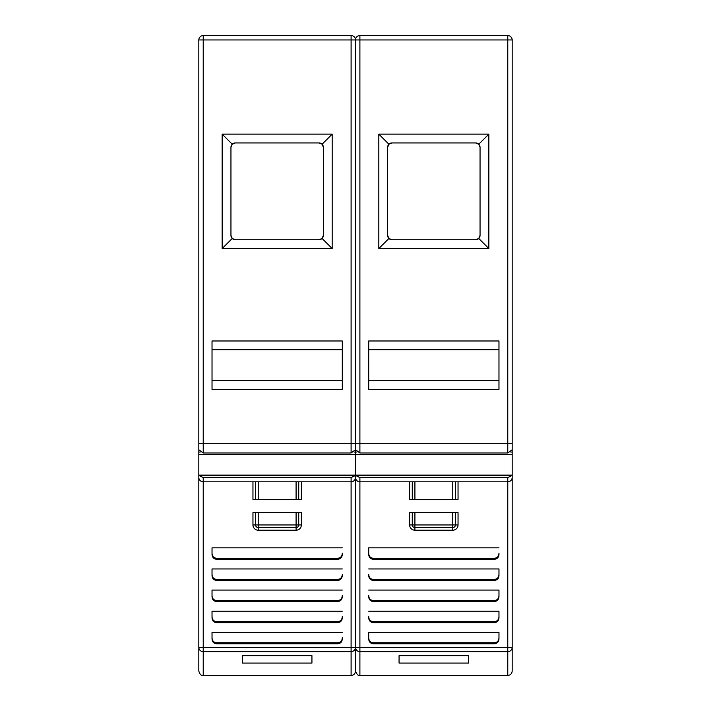 <?xml version="1.0" encoding="UTF-8"?>
<svg xmlns="http://www.w3.org/2000/svg" width="711" height="711" viewBox="0 0 711 711"><rect width="100%" height="100%" fill="white"/><g stroke="black" fill="none" stroke-linecap="round" stroke-linejoin="round"><path stroke-width="1.07" d="M332.179 134.13L222.152 134.13L232.239 144.226L230.951 147.337L230.951 235.35L232.239 238.469L222.152 248.557L332.179 248.557L332.179 134.13L322.083 144.226L318.972 142.938L235.35 142.938L232.239 144.226M222.152 134.13L222.152 248.557M323.372 235.35A4.399 4.399 0 0 1 322.083 238.469L323.372 235.35L323.372 147.337L322.083 144.226M322.083 238.469A4.399 4.399 0 0 1 318.972 239.758L322.083 238.469L332.179 248.557M232.239 238.469L235.35 239.758A4.399 4.399 0 0 1 230.951 235.35M230.951 147.337A4.399 4.399 0 0 1 235.35 142.938M318.972 142.938A4.399 4.399 0 0 1 323.372 147.337M235.35 239.758L318.972 239.758M212.029 389.388L342.293 389.388L342.293 340.978L212.029 340.978L212.029 389.388M198.822 445.53L198.822 449.752L203.23 452.978L203.23 443.708L351.101 443.708L351.101 39.949L203.23 39.949L203.23 443.708L198.822 443.708L198.822 445.53L198.822 39.949A4.399 4.399 0 0 1 203.23 35.55L351.101 35.55A4.399 4.399 0 0 1 355.5 39.949L355.5 443.708L355.5 39.949A4.399 4.399 0 0 1 359.899 35.55L507.77 35.55A4.399 4.399 0 0 1 512.178 39.949L512.178 449.752L507.77 452.978L359.899 452.978L355.5 449.752L355.5 443.708L359.899 443.708L359.899 452.978M203.23 452.978L351.101 452.978L355.5 449.752L355.5 477.41A4.399 4.399 0 0 1 351.101 481.809A4.399 4.399 -54 0 0 355.5 477.41L355.5 443.975M355.5 82.84L355.5 84.84M198.822 449.752L198.822 477.41A4.399 4.399 29.8 0 0 203.23 481.809A4.399 4.399 0 0 1 198.822 477.41A4.399 4.399 0 0 0 203.23 481.809L203.23 647.374L351.101 647.374L351.101 481.809L203.23 481.809L203.23 477.552L199.151 475.615M355.171 475.615L351.101 477.552L203.23 477.552M212.029 380.589L342.293 380.589M342.293 349.776L212.029 349.776M355.5 448.33L355.5 446.997M198.822 443.975L198.822 448.33M355.829 475.615L359.899 477.552L359.899 675.45C359.935 674.926 357.944 677.281 355.5 671.051L355.5 647.374L355.5 671.051C355.242 673.726 353.776 675.192 351.101 675.45L351.101 651.64A4.399 4.275 0 0 0 355.5 647.374L355.5 475.615L355.5 647.374A4.399 4.275 0 0 0 359.899 651.64L507.77 651.64L507.77 481.809L359.899 481.809A4.399 4.399 0 0 1 355.5 477.41A4.399 4.399 -16.5 0 0 359.899 481.809A4.399 4.399 0 0 1 355.5 477.41A4.399 4.399 -54 0 1 351.101 481.809L351.101 477.552M298.727 481.809L298.727 499.415L301.366 499.415L301.366 481.809M252.956 481.809L252.956 499.415L298.727 499.415M216.428 600.502L216.428 601.515C213.62 601.159 212.154 599.471 212.029 596.44C212.154 599.471 213.62 601.159 216.428 601.515L337.894 601.515C340.702 601.159 342.169 599.471 342.293 596.44L342.293 595.427C342.169 598.458 340.702 600.155 337.894 600.502L216.428 600.502C213.62 600.155 212.154 598.458 212.029 595.427L212.029 590.068L212.029 595.427M216.428 579.376L216.428 580.389C213.62 580.043 212.154 578.345 212.029 575.315C212.154 578.345 213.62 580.043 216.428 580.389L337.894 580.389C340.702 580.043 342.169 578.345 342.293 575.315L342.293 574.301C342.169 577.332 340.702 579.03 337.894 579.376L216.428 579.376C213.62 579.03 212.154 577.332 212.029 574.301L212.029 568.951L212.029 574.301M216.428 558.251L216.428 559.264C213.62 558.917 212.154 557.22 212.029 554.189C212.154 557.22 213.62 558.917 216.428 559.264L337.894 559.264C340.702 558.917 342.169 557.22 342.293 554.189L342.293 553.176C342.169 556.206 340.702 557.904 337.894 558.251L216.428 558.251C213.62 557.904 212.154 556.206 212.029 553.176L212.029 547.826L212.029 553.176M216.428 642.753L216.428 643.766C213.62 643.411 212.154 641.722 212.029 638.682L212.029 632.319L212.029 638.682C212.154 641.722 213.62 643.411 216.428 643.766L337.894 643.766C340.702 643.411 342.169 641.722 342.293 638.682L342.293 637.678C342.169 640.709 340.702 642.397 337.894 642.753L216.428 642.753C213.62 642.397 212.154 640.709 212.029 637.678M296.087 530.219L296.087 524.94L298.727 524.94A2.64 2.64 180 0 1 296.087 527.58L258.235 527.58A2.64 2.64 180 0 1 255.596 524.94A2.64 2.64 0 0 0 258.235 527.58L296.087 527.58A2.64 2.64 0 0 0 298.727 524.94L298.727 512.613L252.956 512.613L252.956 524.94A5.279 5.279 0 0 0 258.235 530.219L296.087 530.219A5.279 5.279 0 0 0 301.366 524.94L301.366 512.613L296.087 512.613L300.931 512.613M216.428 621.627L216.428 622.64C213.62 622.285 212.154 620.596 212.029 617.566C212.154 620.596 213.62 622.285 216.428 622.64L337.894 622.64C340.702 622.285 342.169 620.596 342.293 617.566L342.293 616.553C342.169 619.583 340.702 621.272 337.894 621.627L216.428 621.627C213.62 621.272 212.154 619.583 212.029 616.553L212.029 611.193L212.029 616.553M311.933 655.649L242.398 655.649L242.398 663.079L311.933 663.079L311.933 655.649M342.293 616.553L342.293 617.566C342.169 620.596 340.702 622.285 337.894 622.64L337.894 621.627M342.293 595.427L342.293 596.44C342.169 599.471 340.702 601.159 337.894 601.515L337.894 600.502M342.293 574.301L342.293 575.315C342.169 578.345 340.702 580.043 337.894 580.389L337.894 579.376M342.293 553.176L342.293 554.189C342.169 557.22 340.702 558.917 337.894 559.264L337.894 558.251M342.293 637.678L342.293 638.682C342.169 641.722 340.702 643.411 337.894 643.766L337.894 642.753M198.822 475.615L198.822 671.051C199.684 674.25 201.151 675.717 203.23 675.45L203.23 651.64A4.399 4.275 180 0 1 198.822 647.374L198.822 475.615L512.178 475.615L512.178 477.41A4.399 4.399 0 0 1 507.77 481.809A4.399 4.399 95.6 0 0 512.178 477.41L512.178 443.708L507.77 443.708L507.77 39.949L359.899 39.949L359.899 443.708L507.77 443.708L507.77 452.978M267.478 499.415L264.839 499.415M289.484 499.415L286.844 499.415M255.596 499.415L255.596 481.809M212.029 590.068L342.293 590.068M212.029 568.951L342.293 568.951M212.029 547.826L342.293 547.826M212.029 632.319L342.293 632.319M252.956 524.94L255.596 524.94L255.596 512.613L258.235 512.613L258.235 530.219M212.029 611.193L342.293 611.193M359.899 477.552L507.77 477.552L511.849 475.615M512.178 82.84L512.178 84.84M512.178 433.834L512.178 442.109M498.971 389.388L368.707 389.388L368.707 340.978L498.971 340.978L498.971 389.388M378.821 134.13L488.848 134.13L488.848 248.557L378.821 248.557L378.821 134.13L388.917 144.226L392.028 142.938L475.65 142.938L478.761 144.226L488.848 134.13M498.971 380.589L368.707 380.589M368.707 349.776L498.971 349.776M478.761 144.226L480.049 147.337L480.049 235.35L478.761 238.469A4.399 4.399 0 0 1 475.65 239.758L392.028 239.758A4.399 4.399 0 0 1 387.628 235.35L387.628 147.337A4.399 4.399 0 0 1 392.028 142.938M488.848 248.557L478.761 238.469L475.65 239.758M480.049 235.35A4.399 4.399 0 0 1 478.761 238.469M475.65 142.938A4.399 4.399 0 0 1 480.049 147.337M378.821 248.557L388.917 238.469L387.628 235.35M392.028 239.758L388.917 238.469M387.628 147.337L388.917 144.226M198.822 647.374L203.23 647.374L203.23 651.64L351.101 651.64L351.101 647.374L512.178 647.374L512.178 671.051L512.178 475.615L512.178 647.374A4.399 4.275 180 0 1 507.77 651.64L507.77 675.45C510.445 675.192 511.911 673.726 512.178 671.051M455.404 481.809L455.404 499.415L458.044 499.415L458.044 481.809M409.634 481.809L409.634 499.415L455.404 499.415M373.106 600.502L494.572 600.502L494.572 601.515C497.38 601.159 498.846 599.471 498.971 596.44L498.971 590.068L498.971 596.44C498.846 599.471 497.38 601.159 494.572 601.515L373.106 601.515C370.298 601.159 368.831 599.471 368.707 596.44L368.707 595.427C368.831 598.458 370.298 600.155 373.106 600.502L373.106 601.515M373.106 579.376L494.572 579.376L494.572 580.389C497.38 580.043 498.846 578.345 498.971 575.315L498.971 568.951L498.971 575.315C498.846 578.345 497.38 580.043 494.572 580.389L373.106 580.389C370.298 580.043 368.831 578.345 368.707 575.315L368.707 574.301C368.831 577.332 370.298 579.03 373.106 579.376L373.106 580.389M494.572 558.251L494.572 559.264L373.106 559.264C370.298 558.917 368.831 557.22 368.707 554.189C368.831 557.22 370.298 558.917 373.106 559.264L373.106 558.251L494.572 558.251C497.38 557.904 498.846 556.206 498.971 553.176L498.971 554.189C498.846 557.22 497.38 558.917 494.572 559.264C497.38 558.917 498.846 557.22 498.971 554.189L498.971 553.176M368.707 553.176L368.707 547.826L368.707 553.176C368.831 556.206 370.298 557.904 373.106 558.251M368.707 638.682L368.707 632.319L368.707 638.682C368.831 641.722 370.298 643.411 373.106 643.766L494.572 643.766C497.38 643.411 498.846 641.722 498.971 638.682C498.846 641.722 497.38 643.411 494.572 643.766L494.572 642.753C497.38 642.397 498.846 640.709 498.971 637.678L498.971 632.319L498.971 637.678M409.634 524.94L412.273 524.94A2.64 2.64 0 0 0 414.913 527.58A2.64 2.64 180 0 1 412.273 524.94L412.273 512.613L414.913 512.613L409.634 512.613L409.634 524.94A5.279 5.279 0 0 0 414.913 530.219L452.765 530.219A5.279 5.279 0 0 0 458.044 524.94L458.044 512.613L452.765 512.613L455.404 512.613L455.404 524.94A2.64 2.64 180 0 1 452.765 527.58A2.64 2.64 0 0 0 455.404 524.94L458.044 524.94M373.106 621.627L494.572 621.627L494.572 622.64C497.38 622.285 498.846 620.596 498.971 617.566L498.971 611.193L498.971 617.566C498.846 620.596 497.38 622.285 494.572 622.64L373.106 622.64C370.298 622.285 368.831 620.596 368.707 617.566L368.707 616.553C368.831 619.583 370.298 621.272 373.106 621.627L373.106 622.64M468.602 655.649L399.067 655.649L399.067 663.079L468.602 663.079L468.602 655.649M424.156 499.415L421.516 499.415M446.161 499.415L443.522 499.415M452.765 530.219L452.765 527.58L414.913 527.58L452.765 527.58L452.765 512.613L457.6 512.613M412.273 499.415L412.273 481.809M494.572 600.502C497.38 600.155 498.846 598.458 498.971 595.427M498.971 590.068L368.707 590.068M368.707 595.427L368.707 596.44M494.572 579.376C497.38 579.03 498.846 577.332 498.971 574.301M498.971 568.951L368.707 568.951M368.707 574.301L368.707 575.315M498.971 547.826L368.707 547.826M368.707 637.678C368.831 640.709 370.298 642.397 373.106 642.753L373.106 643.766M494.572 642.753L373.106 642.753M498.971 632.319L368.707 632.319M452.765 512.613L414.913 512.613L414.913 530.219M494.572 621.627C497.38 621.272 498.846 619.583 498.971 616.553M498.971 611.193L368.707 611.193M368.707 616.553L368.707 617.566M355.5 39.949L351.101 39.949L351.101 35.55A4.399 4.399 0 0 1 355.5 39.949L359.899 39.949L359.899 35.55M351.101 452.978L351.101 443.708L355.5 443.708M203.23 35.55L203.23 39.949L198.822 39.949M198.822 452.072L200.147 452.072M354.176 452.072L356.824 452.072M512.178 454.56L198.822 454.56M198.822 475.099L512.178 475.099M296.087 499.415L296.087 481.809M300.931 524.94L295.643 524.94M258.68 524.94L253.4 524.94M258.235 481.809L258.235 499.415M298.727 524.94L301.366 524.94M255.596 524.94L296.087 524.94L296.087 512.613M507.77 481.809L507.77 477.552M512.178 39.949L507.77 39.949L507.77 35.55M510.853 452.072L512.178 452.072M452.765 499.415L452.765 481.809M457.6 524.94L452.32 524.94M415.357 524.94L410.069 524.94M414.913 481.809L414.913 499.415M412.273 524.94L455.404 524.94M351.101 675.45L203.23 675.45M507.77 675.45L359.899 675.45"/></g></svg>

